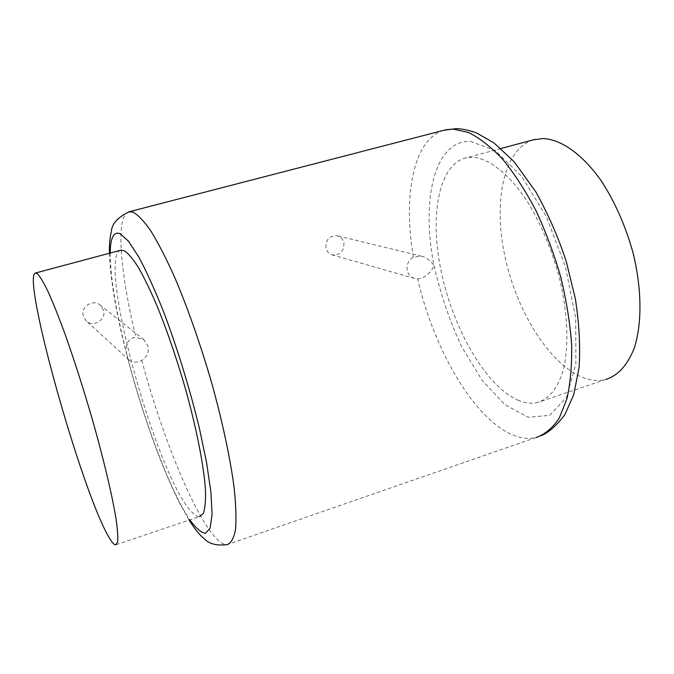 <?xml version="1.0" encoding="UTF-8"?>
<svg xmlns="http://www.w3.org/2000/svg" width="674" height="674" viewBox="0 0 674 674"><rect width="100%" height="100%" fill="white"/><g stroke="black" fill="none" stroke-linecap="round" stroke-linejoin="round"><path stroke-width="0.51" stroke-dasharray="3.37 2.53" d="M517.817 400.129C524.835 403.136 531.474 403.911 537.734 402.437C548.855 398.941 557.238 388.679 562.874 371.652C569.252 347.641 568.03 312.483 558.906 275.919C551.13 248.007 540.556 223.145 527.203 201.332C509.359 174.263 489.661 158.837 473.316 157.295L465.768 157.918C437.645 165.054 429.321 218.603 441.883 274.63C454.284 330.723 486.257 386.16 517.817 400.129M533.328 139.847C503.149 149.426 493.006 202.866 505.163 257.586C517.152 312.382 550.169 365.418 583.987 377.946C591.587 380.675 598.841 381.181 605.749 379.479L537.734 402.437M120.494 250.281C97.166 258.791 154.439 469.163 189.975 509.999C193.75 514.565 196.943 516.756 199.555 516.579L115.608 544.904M110.191 253.036C110.351 277.865 116.021 312.113 127.209 355.771L126.485 353.614C125.457 343.336 128.599 337.918 135.929 337.354L144.025 339.814L148.036 346.065C149.139 352.148 147.058 356.9 141.784 360.312C137.066 362.848 132.879 362.806 129.197 360.186L127.209 355.771C143.596 419.759 169.941 490.436 189.832 519.856M83.306 316.03C80.408 306.881 92.894 298.717 100.072 305.019L103.543 310.352C106.517 319.805 93.223 327.909 86.221 320.858L83.306 316.03M407.231 270.291C406.515 264.528 408.562 260.113 413.381 257.064L421.629 256.238C426.372 257.401 430.534 260.585 434.107 265.792C430.037 273.762 424.569 278.101 417.695 278.834L414.527 278.463C410.66 277.191 408.233 274.47 407.231 270.291M343.9 242.876C344.077 251.41 340.176 255.412 332.198 254.89C328.904 253.812 326.814 251.486 325.921 247.922C325.668 239.565 329.451 235.521 337.278 235.79C340.766 236.793 342.973 239.152 343.9 242.876M470.393 141.355L495.129 150.462L521.676 176.344L546.378 216.775L565.385 266.491L575.672 318.052L575.891 363.699L566.573 397.256L549.757 415.327L528.205 417.29L504.742 404.594L481.826 379.909L461.446 346.369C449.592 320.723 440.484 293.864 434.107 265.792C420.896 201.105 434.014 140.125 470.393 141.355M128.624 211.88C115.237 216.489 120.309 273.147 135.929 337.354M141.784 360.312C160.918 432.009 191.18 508.44 213.439 535.215C218.839 541.736 223.465 544.845 227.298 544.567L536.15 437.493C527.818 439.423 518.997 438.1 509.679 433.542C471.278 414.881 433.053 346.588 417.695 278.834M413.381 257.064C402.959 195.822 413.154 139.164 444.023 130.242M500.942 148.507L465.768 157.918M109.424 253.247C110.359 279.348 116.046 312.803 126.485 353.614M144.025 339.814L100.072 305.019M129.197 360.186L86.221 320.858M127.386 357.102C136.51 391.939 147.134 425.176 159.266 456.82C166.251 474.681 172.915 489.897 179.242 502.484L189.074 520.109M414.527 278.463L332.198 254.89M541.77 435.505L536.15 437.493M421.629 256.238L337.278 235.79"/><path stroke-width="1.01" d="M605.749 379.479C618.058 375.578 627.57 365.072 634.31 347.969C642.086 323.908 641.918 289.121 633.147 253.222C625.573 225.857 614.848 201.593 600.964 180.438C582.344 154.211 561.282 139.543 543.396 138.524L533.328 139.847M108.902 537.17C111.774 542.157 114.007 544.735 115.608 544.904L117.588 542.275C118.085 537.751 117.621 530.253 116.172 519.764C112.474 496.477 103.703 459.331 92.102 418.596C82.995 387.297 73.778 358.585 64.451 332.459C58.545 316.494 53.187 303.106 48.385 292.305C43.995 283.198 40.423 277.098 37.668 273.998L35.579 272.995C20.911 274.95 81.79 491.91 108.902 537.17M199.555 516.579L203.346 513.369C205.073 508.525 205.781 500.79 205.477 490.158C203.978 466.661 196.85 429.869 185.771 389.968C176.933 359.343 167.396 331.423 157.16 306.19C150.563 290.806 144.362 277.974 138.549 267.704C133.09 259.102 128.372 253.458 124.404 250.762L120.494 250.281M189.832 519.856C195.915 528.189 201.105 532.687 205.41 533.353L210.094 528.231L212.066 514.515L210.954 492.408L206.632 462.836L199.226 427.535C189.546 388.064 177.869 349.966 164.178 313.25C155.323 290.924 146.915 272.279 138.97 257.308L128.439 241.149L120.082 233.667C113.695 231.359 110.401 237.821 110.191 253.036M189.074 520.109C197.347 532.713 199.327 534.288 204.146 538.728C209.269 544.019 216.986 545.965 227.298 544.567C231.174 543.16 233.92 538.088 235.546 529.351C236.422 518.475 235.9 504.127 233.971 486.325C230.061 457.452 222.395 421.604 211.872 383.557C200.532 344.566 188.231 309.374 174.979 277.983C166.444 258.984 158.441 243.356 150.951 231.106C143.933 221.013 137.884 214.661 132.795 212.032L128.624 211.88M444.023 130.242L453.012 129.054L468.489 132.466C479.576 137.951 490.975 146.89 502.694 159.275C514.355 173.563 525.408 190.599 535.838 210.381C545.637 231.376 553.918 253.517 560.684 276.812C566.362 300.191 570.002 322.728 571.619 344.422C572.015 365.072 570.431 383.253 566.876 398.957L559.226 418.124C552.655 427.914 544.963 434.376 536.15 437.493M535.08 139.375L500.942 148.507M121.126 250.113L35.579 272.995M541.77 435.505C549.209 432.068 556.867 425.176 564.736 414.822L573.709 394.846L579.092 367.389C580.415 346.293 579.168 323.419 575.36 298.776L566.286 261.529C558.224 237.088 548.055 213.843 535.788 191.778L513.967 161.558L493.958 142.888L476.299 132.795C468.565 130.166 461.976 128.776 456.517 128.624L445.598 129.838L129.332 211.703C117.874 217.255 111.909 223.734 111.437 231.131C109.887 237.231 109.213 244.603 109.424 253.247"/></g></svg>

